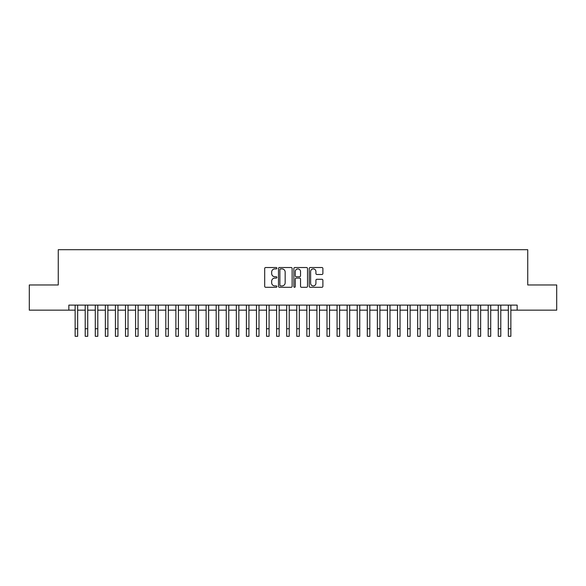 <?xml version="1.0" encoding="UTF-8"?>
<svg xmlns="http://www.w3.org/2000/svg" width="586" height="586" viewBox="0 0 586 586"><rect width="100%" height="100%" fill="white"/><g stroke="black" fill="none" stroke-linecap="round" stroke-linejoin="round"><path stroke-width="0.88" d="M276.878 268.212A0.696 0.696 0 0 0 276.189 267.524L265.685 267.524A0.989 0.989 0 0 0 264.696 268.513L264.696 286.312A0.989 0.989 0 0 0 265.685 287.301L276.189 287.301A0.696 0.696 0 0 0 276.878 286.605A0.696 0.696 0 0 0 276.189 285.917L274.827 285.917A3.164 3.164 0 0 1 271.662 282.752L271.662 281.265A3.164 3.164 0 0 1 274.827 278.101L276.189 278.101A0.696 0.696 0 0 0 276.878 277.412A0.696 0.696 0 0 0 276.189 276.717L274.827 276.717A3.164 3.164 0 0 1 271.662 273.552L271.662 272.072A3.164 3.164 0 0 1 274.827 268.908L276.189 268.908A0.696 0.696 0 0 0 276.878 268.212M321.897 274.49A0.989 0.989 0 0 0 322.886 273.501L322.886 268.513A0.989 0.989 0 0 0 321.897 267.524L310.228 267.524A0.989 0.989 0 0 0 309.24 268.513L309.24 286.312A0.989 0.989 0 0 0 310.228 287.301L321.897 287.301A0.989 0.989 0 0 0 322.886 286.312L322.886 280.276A0.989 0.989 0 0 0 321.897 279.288L316.909 279.288A0.989 0.989 0 0 0 315.92 280.276L315.92 283.272A2.644 2.644 0 0 1 313.276 285.917A2.644 2.644 0 0 1 310.624 283.272L310.624 271.552A2.644 2.644 0 0 1 313.276 268.908A2.644 2.644 0 0 1 315.92 271.552L315.92 273.501A0.989 0.989 0 0 0 316.909 274.49L321.897 274.49M68.84 310.155L29.3 310.155L29.3 284.964L58.263 284.964L58.263 249.702L527.737 249.702L527.737 284.964L556.7 284.964L556.7 310.155L517.16 310.155L517.16 305.116L68.84 305.116L68.84 310.155L75.14 310.155M292.136 268.513A0.989 0.989 0 0 0 291.147 267.524L279.478 267.524A0.989 0.989 0 0 0 278.489 268.513L278.489 286.312A0.989 0.989 0 0 0 279.478 287.301L291.147 287.301A0.989 0.989 0 0 0 292.136 286.312L292.136 268.513M294.853 267.524L306.522 267.524A0.989 0.989 0 0 1 307.511 268.513L307.511 286.312A0.989 0.989 0 0 1 306.522 287.301L301.526 287.301A0.989 0.989 0 0 1 300.537 286.312L300.537 279.09A0.989 0.989 0 0 0 299.549 278.101L296.238 278.101A0.989 0.989 0 0 0 295.249 279.09L295.249 286.605A0.696 0.696 0 0 1 294.56 287.301A0.696 0.696 0 0 1 293.864 286.605L293.864 268.513A0.989 0.989 0 0 1 294.853 267.524M77.66 310.155L85.212 310.155M87.732 310.155L95.291 310.155M97.803 310.155L105.363 310.155M107.883 310.155L115.435 310.155M117.954 310.155L125.514 310.155M128.034 310.155L135.586 310.155M138.106 310.155L145.658 310.155M148.177 310.155L155.737 310.155M158.257 310.155L165.809 310.155M168.329 310.155L175.881 310.155M178.4 310.155L185.96 310.155M188.48 310.155L196.032 310.155M198.551 310.155L206.111 310.155M208.623 310.155L216.183 310.155M218.703 310.155L226.255 310.155M228.774 310.155L236.334 310.155M238.846 310.155L246.406 310.155M248.925 310.155L256.478 310.155M258.997 310.155L266.557 310.155M269.077 310.155L276.629 310.155M279.148 310.155L286.7 310.155M289.22 310.155L296.78 310.155M299.3 310.155L306.852 310.155M309.371 310.155L316.923 310.155M319.443 310.155L327.003 310.155M329.522 310.155L337.075 310.155M339.594 310.155L347.154 310.155M349.666 310.155L357.226 310.155M359.745 310.155L367.297 310.155M369.817 310.155L377.377 310.155M379.889 310.155L387.449 310.155M389.968 310.155L397.52 310.155M400.04 310.155L407.6 310.155M410.119 310.155L417.672 310.155M420.191 310.155L427.743 310.155M430.263 310.155L437.823 310.155M440.342 310.155L447.894 310.155M450.414 310.155L457.966 310.155M460.486 310.155L468.046 310.155M470.565 310.155L478.117 310.155M480.637 310.155L488.197 310.155M490.709 310.155L498.268 310.155M500.788 310.155L508.34 310.155M510.86 310.155L517.16 310.155M280.562 268.908A0.696 0.696 0 0 0 279.874 269.597L279.874 285.221A0.696 0.696 0 0 0 280.562 285.917L281.998 285.917A3.164 3.164 0 0 0 285.162 282.752L285.162 272.072A3.164 3.164 0 0 0 281.998 268.908L280.562 268.908M300.537 271.604A2.644 2.644 0 0 0 297.893 268.952A2.644 2.644 0 0 0 295.249 271.604L295.249 275.728A0.989 0.989 0 0 0 296.238 276.717L299.549 276.717A0.989 0.989 0 0 0 300.537 275.728L300.537 271.604M75.14 328.739L77.66 328.739L77.66 336.298L75.14 336.298L75.14 305.116M77.66 328.739L77.66 305.116M85.212 336.298L87.732 336.298L85.212 336.298L85.212 305.116M87.732 336.298L87.732 305.116M95.291 336.298L97.803 336.298L95.291 336.298L95.291 305.116M97.803 336.298L97.803 305.116M105.363 336.298L107.883 336.298L105.363 336.298L105.363 305.116M107.883 336.298L107.883 305.116M115.435 336.298L117.954 336.298L115.435 336.298L115.435 305.116M117.954 336.298L117.954 305.116M125.514 336.298L128.034 336.298L125.514 336.298L125.514 305.116M128.034 336.298L128.034 305.116M135.586 336.298L138.106 336.298L135.586 336.298L135.586 305.116M138.106 336.298L138.106 305.116M145.658 336.298L148.177 336.298L145.658 336.298L145.658 305.116M148.177 336.298L148.177 305.116M155.737 336.298L158.257 336.298L155.737 336.298L155.737 305.116M158.257 336.298L158.257 305.116M165.809 336.298L168.329 336.298L165.809 336.298L165.809 305.116M168.329 336.298L168.329 305.116M175.881 336.298L178.4 336.298L175.881 336.298L175.881 305.116M178.4 336.298L178.4 305.116M185.96 336.298L188.48 336.298L185.96 336.298L185.96 305.116M188.48 336.298L188.48 305.116M196.032 336.298L198.551 336.298L196.032 336.298L196.032 305.116M198.551 336.298L198.551 305.116M206.111 336.298L208.623 336.298L206.111 336.298L206.111 305.116M208.623 336.298L208.623 305.116M216.183 336.298L218.703 336.298L216.183 336.298L216.183 305.116M218.703 336.298L218.703 305.116M226.255 336.298L228.774 336.298L226.255 336.298L226.255 305.116M228.774 336.298L228.774 305.116M236.334 336.298L238.846 336.298L236.334 336.298L236.334 305.116M238.846 336.298L238.846 305.116M246.406 336.298L248.925 336.298L246.406 336.298L246.406 305.116M248.925 336.298L248.925 305.116M256.478 336.298L258.997 336.298L256.478 336.298L256.478 305.116M258.997 336.298L258.997 305.116M266.557 336.298L269.077 336.298L266.557 336.298L266.557 305.116M269.077 336.298L269.077 305.116M276.629 336.298L279.148 336.298L276.629 336.298L276.629 305.116M279.148 336.298L279.148 305.116M286.7 336.298L289.22 336.298L286.7 336.298L286.7 305.116M289.22 336.298L289.22 305.116M296.78 336.298L299.3 336.298L296.78 336.298L296.78 305.116M299.3 336.298L299.3 305.116M306.852 336.298L309.371 336.298L306.852 336.298L306.852 305.116M309.371 336.298L309.371 305.116M316.923 336.298L319.443 336.298L316.923 336.298L316.923 305.116M319.443 336.298L319.443 305.116M327.003 336.298L329.522 336.298L327.003 336.298L327.003 305.116M329.522 336.298L329.522 305.116M337.075 336.298L339.594 336.298L337.075 336.298L337.075 305.116M339.594 336.298L339.594 305.116M347.154 336.298L349.666 336.298L347.154 336.298L347.154 305.116M349.666 336.298L349.666 305.116M357.226 336.298L359.745 336.298L357.226 336.298L357.226 305.116M359.745 336.298L359.745 305.116M367.297 336.298L369.817 336.298L367.297 336.298L367.297 305.116M369.817 336.298L369.817 305.116M377.377 336.298L379.889 336.298L377.377 336.298L377.377 305.116M379.889 336.298L379.889 305.116M387.449 336.298L389.968 336.298L387.449 336.298L387.449 305.116M389.968 336.298L389.968 305.116M397.52 336.298L400.04 336.298L397.52 336.298L397.52 305.116M400.04 336.298L400.04 305.116M407.6 336.298L410.119 336.298L407.6 336.298L407.6 305.116M410.119 336.298L410.119 305.116M417.672 336.298L420.191 336.298L417.672 336.298L417.672 305.116M420.191 336.298L420.191 305.116M427.743 336.298L430.263 336.298L427.743 336.298L427.743 305.116M430.263 336.298L430.263 305.116M437.823 336.298L440.342 336.298L437.823 336.298L437.823 305.116M440.342 336.298L440.342 305.116M447.894 336.298L450.414 336.298L447.894 336.298L447.894 305.116M450.414 336.298L450.414 305.116M457.966 336.298L460.486 336.298L457.966 336.298L457.966 305.116M460.486 336.298L460.486 305.116M468.046 336.298L470.565 336.298L468.046 336.298L468.046 305.116M470.565 336.298L470.565 305.116M478.117 336.298L480.637 336.298L478.117 336.298L478.117 305.116M480.637 336.298L480.637 305.116M488.197 336.298L490.709 336.298L488.197 336.298L488.197 305.116M490.709 336.298L490.709 305.116M498.268 336.298L500.788 336.298L498.268 336.298L498.268 305.116M500.788 336.298L500.788 305.116M508.34 336.298L510.86 336.298L508.34 336.298L508.34 305.116M510.86 336.298L510.86 305.116M85.212 328.739L87.732 328.739M95.291 328.739L97.803 328.739M105.363 328.739L107.883 328.739M115.435 328.739L117.954 328.739M125.514 328.739L128.034 328.739M135.586 328.739L138.106 328.739M145.658 328.739L148.177 328.739M155.737 328.739L158.257 328.739M165.809 328.739L168.329 328.739M175.881 328.739L178.4 328.739M185.96 328.739L188.48 328.739M196.032 328.739L198.551 328.739M206.111 328.739L208.623 328.739M216.183 328.739L218.703 328.739M226.255 328.739L228.774 328.739M236.334 328.739L238.846 328.739M246.406 328.739L248.925 328.739M256.478 328.739L258.997 328.739M266.557 328.739L269.077 328.739M276.629 328.739L279.148 328.739M286.7 328.739L289.22 328.739M296.78 328.739L299.3 328.739M306.852 328.739L309.371 328.739M316.923 328.739L319.443 328.739M327.003 328.739L329.522 328.739M337.075 328.739L339.594 328.739M347.154 328.739L349.666 328.739M357.226 328.739L359.745 328.739M367.297 328.739L369.817 328.739M377.377 328.739L379.889 328.739M387.449 328.739L389.968 328.739M397.52 328.739L400.04 328.739M407.6 328.739L410.119 328.739M417.672 328.739L420.191 328.739M427.743 328.739L430.263 328.739M437.823 328.739L440.342 328.739M447.894 328.739L450.414 328.739M457.966 328.739L460.486 328.739M468.046 328.739L470.565 328.739M478.117 328.739L480.637 328.739M488.197 328.739L490.709 328.739M498.268 328.739L500.788 328.739M508.34 328.739L510.86 328.739"/></g></svg>
